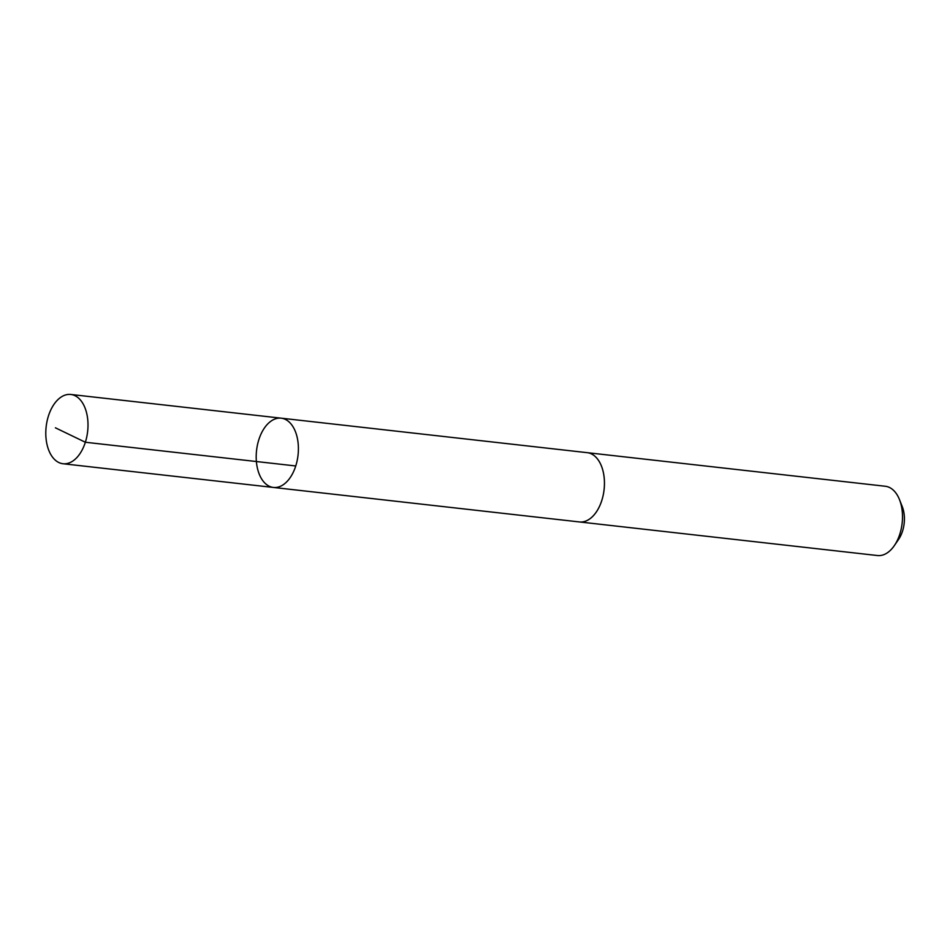 <?xml version="1.0" encoding="UTF-8"?>
<svg xmlns="http://www.w3.org/2000/svg" width="950" height="950" viewBox="0 0 950 950"><rect width="100%" height="100%" fill="white"/><g stroke="black" fill="none" stroke-linecap="round" stroke-linejoin="round"><path stroke-width="1.43" d="M586.768 452.628A34.853 20.876 96.4 0 1 587.254 452.675A34.853 20.876 96.4 0 1 601.077 502.55A34.853 20.876 96.4 0 1 579.441 521.942L273.398 487.445A34.853 20.876 -83.6 0 0 298.039 455.157A34.853 20.876 -83.6 0 0 281.2 418.178A34.853 20.876 -83.6 0 0 259.564 437.57A34.853 20.876 -83.6 0 0 273.398 487.445A34.853 20.876 -83.6 0 0 298.039 455.157A34.853 20.876 -83.6 0 0 281.2 418.178L70.799 394.464A34.853 20.876 96.4 0 1 84.633 444.351A34.853 20.876 96.4 0 1 62.997 463.742A34.853 20.876 96.4 0 1 49.163 413.856A34.853 20.876 96.4 0 1 70.799 394.464M281.2 418.178L587.254 452.675A34.853 20.876 96.4 0 1 601.089 502.562A34.853 20.876 96.4 0 1 579.441 521.942A34.853 20.876 96.4 0 1 578.954 521.883M587.254 452.675L885.293 486.258A34.853 20.876 96.4 0 1 899.508 499.664A34.853 20.876 96.4 0 1 899.127 536.144A34.853 20.876 96.4 0 1 894.318 545.633A34.853 20.876 96.4 0 1 877.491 555.536L579.441 521.942M899.508 499.664L902.286 506.694A24.795 14.856 96.4 0 1 902.013 532.653A24.795 14.856 96.4 0 1 898.593 539.398L894.318 545.633M295.747 465.963L85.357 442.249L55.409 427.809M273.398 487.445L62.997 463.742"/></g></svg>
